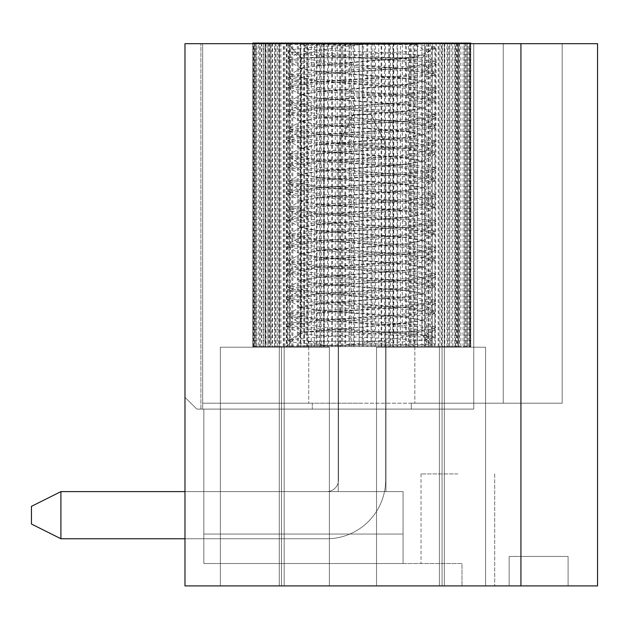 <?xml version="1.0" encoding="UTF-8"?>
<svg xmlns="http://www.w3.org/2000/svg" width="629" height="629" viewBox="0 0 629 629"><rect width="100%" height="100%" fill="white"/><g stroke="black" fill="none" stroke-linecap="round" stroke-linejoin="round"><path stroke-width="0.47" stroke-dasharray="3.15 2.36" d="M184.981 397.308L184.981 585.913L597.55 585.913L597.55 43.676L520.93 43.676L520.93 585.913L520.93 43.676L184.981 43.676L200.895 43.676L184.981 43.676L184.981 585.913L184.981 43.676L200.895 43.676L184.981 43.676L184.981 397.308L196.775 409.094L184.981 397.308L196.775 409.094L184.981 397.308L184.981 43.676L184.981 585.913L184.981 397.308L196.775 409.094L473.779 409.094L202.664 409.094L202.664 403.205L473.779 403.205L411.303 403.205L473.779 403.205L473.779 43.676L202.664 43.676L562.184 43.676L202.664 43.676L503.247 43.676L473.779 43.676L473.779 409.094L473.779 403.205L503.247 403.205L503.247 43.676L562.184 43.676L503.247 43.676L503.247 403.205L562.184 403.205L562.184 43.676L562.184 403.205L503.247 403.205L503.247 43.676L503.247 403.205L473.779 403.205L473.779 43.676L473.779 409.094L202.664 409.094L312.291 409.094L312.291 403.205L202.664 403.205L202.664 409.094L196.775 409.094L202.664 409.094L202.664 43.676L202.664 409.094L196.775 409.094L184.981 397.308M411.303 409.094L411.303 403.205L312.291 403.205L312.291 409.094L473.779 409.094L473.779 403.205L411.303 403.205L411.303 409.094L473.779 409.094L202.664 409.094L203.843 409.094L203.843 563.513L403.055 563.513L203.843 563.513L203.843 534.045L203.843 563.513L461.993 563.513L461.993 585.913L461.993 563.513L203.843 563.513L461.993 563.513L421.029 563.513L461.993 563.513L461.993 585.913L461.993 563.513L461.993 585.913L461.993 563.513L421.029 563.513L461.993 563.513L461.993 585.913L461.993 563.513L203.843 563.513L403.055 563.513L403.055 534.045L403.055 563.513L403.055 534.045L203.843 534.045L403.055 534.045L403.055 563.513L203.843 563.513L203.843 534.045L403.055 534.045L203.843 534.045L203.843 563.513L203.843 409.094L202.664 409.094L202.664 43.676L202.664 409.094L202.664 403.205L202.664 409.094L473.779 409.094L473.779 43.676L473.779 409.094L473.779 403.205L562.184 403.205L473.779 403.205L473.779 43.676L473.779 409.094L411.303 409.094L411.303 403.205L411.303 409.094L312.291 409.094L411.303 409.094M203.843 491.611L203.843 534.045L203.843 491.611L403.055 491.611L403.055 534.045L403.055 491.611L203.843 491.611L203.843 534.045L203.843 491.611L403.055 491.611L403.055 534.045L403.055 491.611L203.843 491.611M338.221 491.611L385.962 491.611L338.221 491.611L385.962 491.611L338.221 491.611L338.221 341.319L385.962 341.319L385.962 491.611L385.962 341.319L338.221 341.319L338.221 491.611L338.221 341.319L385.962 341.319L338.221 341.319L338.221 491.611M361.801 341.319L308.753 341.319L361.801 341.319M361.801 403.205L308.753 403.205L361.801 403.205M457.865 473.928L421.029 473.928L457.865 473.928M509.144 585.913L568.081 585.913L509.144 585.913L568.081 585.913L509.144 585.913L509.144 556.437L568.081 556.437L568.081 585.913L568.081 556.437L509.144 556.437L509.144 585.913L509.144 556.437L568.081 556.437L568.081 585.913L568.081 556.437L509.144 556.437L509.144 585.913M442.053 585.913L220.347 585.913L485.564 585.913L442.053 585.913L442.053 347.208L376.535 347.208L485.564 347.208L442.053 347.208L442.053 585.913M284.182 585.913L220.347 585.913L329.384 585.913L220.347 585.913L284.182 585.913L284.182 347.208L329.384 347.208L220.347 347.208L329.384 347.208L329.384 585.913L329.384 347.208L220.347 347.208L220.347 585.913L220.347 347.208L284.182 347.208L284.182 585.913M361.801 43.676L279.284 43.676L361.801 43.676M503.247 403.205L503.247 43.676L503.247 403.205M562.184 403.205L562.184 43.676L562.184 403.205M203.843 409.094L202.664 409.094L203.843 409.094L203.843 563.513L203.843 409.094L312.291 409.094L312.291 403.205L312.291 409.094L203.843 409.094M385.962 341.319L385.962 491.611L385.962 341.319M520.93 585.913L520.93 43.676M439.419 347.208L376.535 347.208L485.564 347.208L485.564 585.913L485.564 347.208L376.535 347.208L376.535 585.913L376.535 347.208L376.535 585.913L376.535 347.208L485.564 347.208L485.564 585.913L485.564 347.208L439.419 347.208L439.419 585.913L439.419 347.208M281.54 347.208L329.384 347.208L329.384 585.913L329.384 347.208L220.347 347.208L220.347 585.913L220.347 347.208L329.384 347.208L329.384 585.913L329.384 347.208L220.347 347.208L220.347 585.913L220.347 347.208L281.54 347.208L281.54 585.913L281.54 347.208M376.535 585.913L376.535 347.208L485.564 347.208L485.564 585.913L485.564 347.208L376.535 347.208L376.535 585.913M329.384 585.913L329.384 347.208L329.384 585.913M220.347 347.208L220.347 585.913L220.347 347.208M485.564 347.208L485.564 585.913L485.564 347.208M184.981 491.611L326.726 491.611A11.786 11.786 0 0 0 338.52 479.825A11.786 11.786 0 0 1 326.726 491.611A11.786 11.786 0 0 0 338.52 479.825L338.52 143.876L338.52 479.825L338.52 143.876L353.254 114.407L370.937 114.407L385.671 143.876L370.937 114.407L353.254 114.407L338.52 143.876L385.671 143.876L385.671 479.825L385.671 143.876L338.52 143.876L353.254 114.407L370.937 114.407L353.254 114.407L338.52 143.876L385.671 143.876L385.671 479.825A58.937 58.937 0 0 1 326.726 538.762A58.937 58.937 0 0 0 385.671 479.825A58.937 58.937 0 0 1 326.726 538.762L60.919 538.762L31.45 524.028L31.45 506.345L31.45 524.028L60.919 538.762L326.726 538.762A58.937 58.937 0 0 0 385.671 479.825L385.671 143.876L338.52 143.876L338.52 479.825A11.786 11.786 0 0 1 326.726 491.611L60.919 491.611L60.919 538.762L60.919 491.611L326.726 491.611L60.919 491.611L31.45 506.345L60.919 491.611L60.919 538.762L31.45 524.028L31.45 506.345L60.919 491.611M458.926 346.618L438.146 346.618L441.99 346.618L438.948 346.618L438.948 43.087L252.827 43.087L265.202 43.087L265.202 346.618L252.764 346.618L470.657 346.618L439.97 346.618L458.926 346.618L458.926 43.676M441.99 346.618L441.99 43.087L438.948 43.087M438.146 346.618L438.146 43.087L441.99 43.087M452.88 346.618L452.88 43.087L438.146 43.087M438.948 346.618L402.308 346.618L402.308 43.087M406.365 346.618L406.365 43.087M408.433 346.618L408.433 43.087M421.862 346.618L421.862 43.087M402.308 346.618L316.34 346.618L316.34 43.087M320.373 346.618L320.373 43.087M332.379 346.618L332.379 43.087M337.223 346.618L337.223 43.087M316.34 346.618L280.943 346.618L280.943 43.087M283.954 346.618L283.954 43.087M298.358 346.618L298.358 43.087M297.32 346.618L297.32 43.087M258.645 346.618L274.621 346.618L258.645 346.618L258.645 43.087M260.154 346.618L260.154 43.087M274.621 346.618L274.621 43.087M280.943 346.618L267.868 346.618L267.868 43.087L267.891 346.618L252.827 346.618L271.091 346.618L271.091 43.087L263.166 43.087L271.091 43.087M271.091 346.618L263.166 346.618L265.116 346.618L265.116 43.676M263.166 346.618L263.166 43.676M256.947 346.618L256.947 43.676M265.116 346.618L292.839 346.618L292.839 43.676M289.489 346.618L289.489 43.676M291.872 346.618L291.872 43.087L289.489 43.087L291.872 43.087M277.247 346.618L277.247 43.676M292.839 346.618L331.735 346.618L331.735 43.676M327.528 346.618L327.528 43.676M323.99 346.618L323.99 43.676M311.253 346.618L311.253 43.676M331.735 346.618L417.051 346.618L417.051 43.676M413.214 346.618L413.214 43.676M400.406 346.618L400.406 43.676M396.993 346.618L396.993 43.676M417.051 346.618L449.641 346.618L449.641 43.676M446.967 346.618L446.967 43.676M432.32 346.618L432.32 43.087L434.836 43.087L432.32 43.087M434.836 346.618L434.836 43.676M452.809 346.618L452.809 43.087L460.845 43.087L452.809 43.087M460.845 346.618L460.845 43.676M466.915 346.618L466.915 43.676M449.641 346.618L444.255 346.618L444.255 43.087L449.641 43.087L441.314 43.087L441.314 346.618L265.202 346.618M431.518 346.618L431.518 43.676M417.507 346.618L417.507 43.676M392.803 346.618L392.803 43.676M381.724 346.618L381.724 43.676M375.497 346.618L375.497 43.676M371.126 346.618L371.126 43.676M362.233 346.618L362.233 43.676M353.443 346.618L353.443 43.676M349.071 346.618L349.071 43.676M342.719 346.618L342.719 43.676M307.392 346.618L307.392 43.676M306.803 346.618L306.803 43.676M274.543 346.618L274.543 43.676M279.803 43.087L274.543 43.087L279.803 43.087L279.803 346.618M255.83 346.618L255.83 43.676M266.091 43.087L255.83 43.087L266.091 43.087L266.091 346.618M253.07 346.618L253.07 43.676M252.827 346.618L252.827 43.676M265.013 346.618L265.013 43.087M253.644 346.618L253.644 43.087M254.289 346.618L254.289 43.087M270.179 346.618L270.179 43.087M284.913 346.618L284.913 43.087M300.921 346.618L300.921 43.087M314.398 346.618L314.398 43.087M341.523 346.618L341.523 43.087M351.564 346.618L351.564 43.087M359.112 346.618L359.112 43.087M363.507 346.618L363.507 43.087M371.165 346.618L371.165 43.087M381.103 346.618L381.103 43.087M385.42 346.618L385.42 43.087M390.389 346.618L390.389 43.087M425.479 346.618L425.479 43.087M424.575 346.618L424.575 43.087M455.223 346.618L455.223 43.087L452.88 43.087M448.595 346.618L448.595 43.087L455.223 43.087M463.078 346.618L463.078 43.087L448.595 43.087M464.627 346.618L464.627 43.087L463.078 43.087M455.482 346.618L455.482 43.087L464.627 43.087M469.14 346.618L469.14 43.087L455.482 43.087M469.824 346.618L469.824 43.087L469.14 43.087M458.541 346.618L458.541 43.087L469.824 43.087M470.799 43.087L458.541 43.087M470.799 346.618L470.799 43.676M470.594 346.618L470.594 43.676M457.637 43.087L467.992 43.087L457.637 43.087L457.637 346.618M467.992 346.618L467.992 43.676M301.393 58.017L322.999 61.721L405.595 68.86L422.153 72.359L421.595 72.917L400.264 76.054L317.865 81.691L301.503 84.593L322.992 88.288L405.658 95.38L422.028 98.847L421.524 99.398L400.28 102.543L317.81 108.227L301.598 111.144L323.031 114.84L405.713 121.869L422.004 125.32L421.579 125.871L400.241 129.016L317.787 134.755L301.55 137.696L301.896 138.168L323.078 141.399L405.697 148.389L422.106 151.817L421.713 152.36L400.225 155.505L317.857 161.299L301.425 164.255L301.802 164.735L323.117 167.967L405.626 174.893L422.208 178.298L421.713 178.84L400.241 181.993L317.904 187.835L301.401 190.815L323.078 194.518L405.626 201.406L422.138 204.787L421.595 205.329L400.327 208.482L317.881 214.379L301.527 217.382L301.999 217.87L323.047 221.094L405.681 227.918L422.02 231.275L421.532 231.81L400.335 234.963L317.818 240.907L301.598 243.934L301.999 244.422L323.094 247.637L405.736 254.415L422.012 257.748L421.611 258.283L400.296 261.436L317.81 267.443L301.535 270.494L301.889 270.981L323.149 274.205L405.705 280.927L422.122 284.245L421.737 284.772L400.28 287.933L317.889 293.979L301.409 297.053L301.81 297.548L323.172 300.764L405.634 307.432L422.208 310.726L421.713 311.253L400.311 314.414L317.912 320.515L301.425 323.605L301.928 324.108L330.068 327.945L382.353 331.884L422.208 331.884L419.111 331.884L422.098 330.579L421.65 330.091L400.602 326.75L317.928 319.563L301.59 316.167L302.03 315.656L323.133 312.613L405.744 307.007L421.996 304.011L421.603 303.516L400.484 300.182L317.865 293.059L301.566 289.678L301.944 289.167L323.18 286.124L405.744 280.463L422.075 277.46L421.737 276.964L400.453 273.639L317.912 266.57L301.448 263.205L301.826 262.694L323.196 259.643L405.666 253.919L422.201 250.892L421.776 250.397L400.445 247.079L317.967 240.058L301.393 236.708L301.881 236.197L323.172 233.131L405.65 227.36L422.161 224.325L421.666 223.83L400.5 220.52L317.952 213.569L301.503 210.228L301.999 209.724L323.102 206.65L405.689 200.824L422.035 197.765L421.579 197.27L400.524 193.976L317.889 187.072L301.59 183.747L302.022 183.243L323.133 180.153L405.744 174.272L422.004 171.198L421.619 170.703L400.469 167.416L317.857 160.568L301.558 157.274L301.92 156.763L323.18 153.673L405.736 147.736L422.098 144.654L421.744 144.151L400.445 140.872L317.92 134.079L301.433 130.793L301.818 130.289L323.188 127.184L405.65 121.185L422.208 118.079L421.768 117.576L400.437 114.305L317.967 107.567L301.401 104.296L301.896 103.785L323.157 100.671L405.65 94.625L422.145 91.512L421.642 91.016L400.5 87.753L317.936 81.078L301.519 77.823L302.006 77.32L323.094 74.191L405.705 68.089L421.996 64.96L421.54 64.465L400.256 61.17L357.311 57.829L301.385 57.829L411.838 57.829L313.218 65.675L301.59 68.349L302.022 68.868L323.251 72.107L405.776 78.633L422.02 81.833L421.627 82.344L400.335 85.489L317.826 91.74L301.535 94.916L301.904 95.435L323.29 98.659L405.736 105.122L422.13 108.314L421.744 108.825L400.311 111.978L317.897 118.283L301.409 121.476L301.841 121.995L323.29 125.21L405.674 131.618L422.208 134.795L421.721 135.314L400.319 138.474L317.928 144.843L301.409 148.051L301.936 148.57L323.235 151.77L405.681 158.123L422.122 161.291L421.595 161.802L400.382 164.979L317.889 171.395L301.535 174.61L302.038 175.121L323.196 178.314L405.729 184.612L422.012 187.764L421.54 188.275L400.374 191.46L317.834 197.931L301.598 201.162L302.03 201.681L323.235 204.857L405.776 211.108L422.012 214.245L421.611 214.764L400.327 217.964L317.818 224.49L301.543 227.729L301.912 228.248L323.267 231.409L405.744 237.597L422.114 240.726L421.737 241.237L400.296 244.453L317.889 251.026L301.417 254.281L301.834 254.808L323.282 257.953L405.674 264.094L422.208 267.207L421.729 267.726L400.303 270.95L317.928 277.586L301.409 280.856L301.92 281.375L323.227 284.512L405.674 290.598L422.138 293.704L421.603 294.215L400.374 297.454L317.897 304.137L301.519 307.416L302.03 307.935L323.188 311.064L405.721 317.087L422.028 320.177L421.548 320.688L372.47 326.215L308.249 331.884L301.385 331.884L301.385 316.167M422.208 320.2L422.208 331.884L301.385 331.884L300.096 333.181M357.657 43.087L436.943 43.087L357.657 43.087M357.657 346.618L436.943 346.618L357.657 346.618M419.111 331.884C413.552 337.286 376.197 341.248 341.728 345.36L287.555 345.903M288.239 58.764L288.239 44.565L297.226 53.567L288.121 58.992L296.055 60.997L321.466 63.277L423.364 70.173L435.354 72.634L427.413 74.592L401.986 76.73L300.057 83.099L288.168 85.285L295.984 87.517L321.403 89.798L423.301 96.693L435.284 99.154L427.35 101.112L401.915 103.25L299.986 109.619L288.098 111.805L295.913 114.038L321.333 116.318L423.231 123.213L435.213 125.682L427.28 127.632L401.845 129.771L299.915 136.139L288.027 138.325L295.842 140.566L321.262 142.846L423.16 149.733L435.142 152.202L427.209 154.16L401.782 156.299L299.844 162.667L287.964 164.853L295.772 167.086L321.191 169.366L423.089 176.262L435.079 178.722L427.138 180.68L401.711 182.819L299.781 189.187L287.893 191.373L295.709 193.606L321.128 195.886L423.026 202.782L435.009 205.243L427.067 207.2L401.64 209.339L299.711 215.708L287.823 217.893L295.638 220.126L321.057 222.407L422.955 229.302L434.938 231.771L427.005 233.721L401.569 235.859L299.64 242.228L287.642 244.642L295.567 246.654L320.987 248.935L422.885 255.822L434.529 257.89L434.867 258.291L426.934 260.241L401.506 262.387L299.569 268.756L287.571 271.17L295.496 273.175L320.916 275.455L422.814 282.342L434.804 284.811L426.863 286.769L401.436 288.908L299.498 295.276L287.854 297.281L287.5 297.69L295.433 299.695L320.845 301.975L422.743 308.87L434.733 311.331L426.792 313.289L401.365 315.428L299.435 321.796L287.783 323.809L287.437 324.21L295.363 326.215L320.782 328.495L422.68 335.391L434.553 337.624L426.729 339.809L401.294 341.948L341.728 345.36L305.458 345.698L428.758 344.417L424.905 340.218L317.275 335.312L300.214 333.527L308.249 331.884M411.838 57.829L426.116 53.135L427.547 52.026L415.352 44.541L288.137 44.565L286.651 43.087L436.943 43.087L286.651 43.087L301.385 57.829L422.208 57.829L405.823 57.829L343.072 62.884L301.944 67.869L301.558 68.396L317.865 71.533L400.492 77.571L421.619 80.654L422.004 81.149L405.768 84.38L323.235 91.063L302.046 94.342L301.598 94.861L317.889 98.006L400.531 104.1L421.579 107.205L422.035 107.701L405.713 110.932L323.188 117.576L302.022 120.831L301.503 121.35L317.936 124.503L400.5 130.643L421.65 133.765L422.153 134.268L405.666 137.492L323.235 144.072L301.904 147.312L301.393 147.831L317.959 150.984L400.429 157.179L421.768 160.324L422.201 160.827L422.208 178.298M357.311 57.829C320.035 56.327 300.009 54.904 297.226 53.567L301.385 58.017M415.352 44.541L423.49 45.312L435.37 47.545L435.111 48.197L427.539 49.73L402.088 51.869L300.064 58.238L288.058 60.651L295.992 62.664L321.427 64.944L423.419 71.832L435.299 74.073L435.048 74.717L427.468 76.251L402.017 78.397L299.994 84.766L287.988 87.179L295.921 89.184L321.364 91.464L423.348 98.36L435.229 100.593L434.977 101.238L427.398 102.779L401.947 104.917L299.923 111.286L287.917 113.7L295.85 115.705L321.293 117.985L423.278 124.88L435.166 127.113L434.906 127.758L427.335 129.299L401.876 131.437L299.86 137.806L287.846 140.22L295.779 142.225L321.222 144.505L423.207 151.4L435.095 153.633L434.836 154.286L427.264 155.819L401.813 157.958L299.789 164.326L287.783 166.74L295.716 168.745L321.152 171.033L423.144 177.921L435.134 180.389L427.193 182.339L401.742 184.486L299.719 190.854L287.712 193.268L295.646 195.273L321.081 197.553L423.073 204.441L435.071 206.91L427.122 208.867L401.672 211.006L299.648 217.375L287.642 219.788L295.575 221.793L321.018 224.073L423.002 230.969L435.001 233.43L427.052 235.388L401.601 237.526L299.585 243.895L287.571 246.309L295.504 248.313L320.947 250.594L422.932 257.489L434.93 259.95L426.989 261.908L401.538 264.046L299.514 270.415L287.5 272.829L295.433 274.834L320.876 277.114L422.869 284.009L434.859 286.478L426.918 288.428L401.467 290.574L299.443 296.935L287.437 299.357L295.371 301.362L320.806 303.642L422.798 310.529L434.788 312.998L426.847 314.956L401.396 317.095L299.373 323.463L287.367 325.877L295.3 327.882L320.743 330.162L422.727 337.058L428.797 337.804L424.905 340.218M428.758 344.417L428.797 337.804M252.764 43.087L308.265 43.087L308.265 346.618M304.475 43.087L304.475 346.618M304.35 43.087L304.35 346.618M290.236 43.087L290.236 346.618M308.265 43.087L350.062 43.087L350.062 346.618M345.698 43.087L345.698 346.618M339.77 43.087L339.77 346.618M328.48 43.087L328.48 346.618M350.062 43.087L432.28 43.087L432.28 346.618M428.868 43.087L428.868 346.618M415.006 43.087L415.006 346.618M414.094 43.087L414.094 346.618M432.28 43.087L459.374 43.087L459.374 346.618M457.33 43.087L457.33 346.618M442.627 43.087L442.627 346.618M447.581 43.087L447.581 346.618M459.374 43.087L470.657 43.087L470.657 346.618M470.311 43.087L470.311 346.618M457.141 43.087L457.141 346.618M467.174 43.087L467.174 346.618M470.657 43.087L439.97 43.087L444.255 43.087L444.255 346.618L441.314 346.618M439.97 43.087L439.97 346.618M454.704 43.087L454.704 346.618M441.314 43.087L405.446 43.087L405.446 346.618M409.44 43.087L409.44 346.618M411.059 43.087L411.059 346.618M424.669 43.087L424.669 346.618M405.446 43.087L362.508 43.087L362.508 346.618M366.904 43.087L366.904 346.618M374.169 43.087L374.169 346.618M384.445 43.087L384.445 346.618M362.508 43.087L283.262 43.087L283.262 346.618M286.376 43.087L286.376 346.618M300.67 43.087L300.67 346.618M300.096 43.087L300.096 346.618M283.262 43.087L259.801 43.087L259.801 346.618M261.436 43.087L261.436 346.618M275.982 43.087L275.982 346.618M269.644 43.087L269.644 346.618M259.801 43.087L265.202 43.087M254.132 43.087L254.132 346.618M252.764 43.676L252.764 346.618M254.91 43.087L254.91 346.618M268.685 43.087L268.685 346.618M272.066 43.087L272.066 346.618M286.793 43.087L286.793 346.618M303.768 43.087L303.768 346.618M317.055 43.087L317.055 346.618M319.453 43.087L319.453 346.618M323.542 43.087L323.542 346.618M335.273 43.087L335.273 346.618M340.548 43.087L340.548 346.618M344.873 43.087L344.873 346.618M354.575 43.087L354.575 346.618M388.722 43.087L388.722 346.618M393.259 43.087L393.259 346.618M428.207 43.087L428.207 346.618M426.847 43.087L426.847 346.618M456.929 43.087L456.929 346.618M449.892 43.087L449.892 346.618M464.288 43.087L464.288 346.618M465.704 43.087L465.704 346.618M456.206 43.087L456.206 346.618M469.682 43.087L469.682 346.618M470.233 43.087L470.233 346.618M458.659 43.087L458.659 346.618M465.955 43.087L465.955 346.618M451.724 43.087L451.724 346.618M444.797 43.087L444.797 346.618M430.212 43.087L430.212 346.618M410.187 43.087L410.187 346.618M397.614 43.087L397.614 346.618M393.762 43.087L393.762 346.618M389.532 43.087L389.532 346.618M378.76 43.087L378.76 346.618M372.124 43.087L372.124 346.618M367.737 43.087L367.737 346.618M359.214 43.087L359.214 346.618M324.32 43.087L324.32 346.618M321.23 43.087L321.23 346.618M286.981 43.087L286.981 346.618M289.82 43.087L289.82 346.618M275.14 43.087L275.14 346.618M272.546 43.087L272.546 346.618M278.238 43.087L278.238 346.618M263.598 43.087L263.598 346.618M261.766 43.087L261.766 346.618M270.077 43.087L270.077 346.618M256.066 43.087L256.066 346.618M255.075 43.087L255.075 346.618M265.666 43.087L265.666 346.618M252.866 43.087L252.866 346.618M422.208 330.579L422.208 331.884L304.491 331.884L298.453 335.029L302.966 340.21L323.864 345.172L435.189 345.148L431.541 345.148L423.018 336.145L431.541 330.948L435.095 329.989L435.472 329.549L434.073 328.715L417.247 326.435L313.36 319.54L292.163 317.307L288.239 315.931L289.647 315.121L306.488 312.983L410.407 306.614L431.612 304.428L435.158 303.469L435.535 303.029L434.136 302.195L417.31 299.915L313.423 293.02L292.226 290.787L288.31 289.403L289.71 288.601L306.551 286.462L410.47 280.094L431.675 277.908L435.229 276.941L435.606 276.508L434.199 275.667L417.373 273.387L313.486 266.499L292.296 264.259L288.373 262.883L289.78 262.081L306.614 259.934L410.533 253.566L431.738 251.388L435.669 249.988L434.269 249.147L417.444 246.867L313.557 239.979L292.359 237.738L288.436 236.362L289.843 235.553L306.685 233.414L410.603 227.045L431.801 224.86L435.732 223.46L434.332 222.627L417.507 220.347L313.619 213.451L292.422 211.218L288.507 209.842L289.906 209.032L306.748 206.894L410.666 200.525L431.871 198.339L435.803 196.94L434.395 196.106L417.57 193.826L313.682 186.931L292.493 184.698L288.569 183.314L289.977 182.512L306.81 180.374L410.729 174.005L431.934 171.819L435.866 170.42L434.466 169.586L417.632 167.298L313.753 160.411L292.556 158.17L288.632 156.794L290.04 155.992L306.881 153.846L410.8 147.477L431.997 145.299L435.928 143.899L434.529 143.058L417.703 140.778L313.816 133.891L292.619 131.65L288.703 130.274L290.103 129.464L306.944 127.325L410.863 120.957L432.068 118.771L435.991 117.379L434.592 116.538L417.766 114.258L313.879 107.362L292.689 105.129L288.766 103.754L290.173 102.944L307.007 100.805L410.926 94.436L432.131 92.251L436.062 90.851L434.663 90.018L417.829 87.738L313.95 80.842L292.752 78.609L288.829 77.225L290.236 76.424L307.07 74.285L410.989 67.916L432.194 65.73L436.125 64.331L434.725 63.498L417.9 61.217L314.013 54.322L292.815 52.089L289.246 51.122L288.9 50.705L290.299 49.903L307.141 47.765L361.966 44.352L317.008 50.611L304.302 54.015L301.385 57.829L301.385 68.349M304.491 331.884L407.757 323.18L422.114 320.2L421.737 319.681L400.335 316.426L317.897 309.916L301.425 306.732L301.818 306.237L323.188 303.099L405.65 296.825L422.208 293.633L421.744 293.114L400.382 289.875L317.952 283.427L301.401 280.251L301.896 279.748L323.157 276.603L405.65 270.273L422.138 267.073L421.627 266.562L400.437 263.339L317.92 256.939L301.519 253.77L302.014 253.267L323.133 250.09L405.705 243.714L422.028 240.506L421.564 239.995L400.469 236.795L317.865 230.45L301.598 227.281L302.022 226.778L323.164 223.594L405.752 217.162L422.004 213.954L421.619 213.443L400.429 210.267L317.842 203.969L301.558 200.808L301.928 200.297L323.235 197.097L405.744 190.611L422.098 187.395L421.744 186.892L400.414 183.731L317.912 177.48L301.433 174.319L301.826 173.808L323.251 170.577L405.666 164.043L422.201 160.827M386.009 346.618L286.651 346.618L386.009 346.618M323.864 345.172L292.045 342.16L288.113 340.784L289.521 339.982L306.378 337.836L410.383 331.467L431.612 329.289L435.543 327.89L435.166 327.457L417.294 324.768L313.321 317.881L292.108 315.64L288.184 314.264L288.538 313.855L306.441 311.316L410.454 304.947L431.675 302.761L435.606 301.37L434.207 300.528L417.365 298.248L313.384 291.353L292.171 289.12L288.247 287.744L288.601 287.335L306.504 284.795L410.517 278.427L431.738 276.241L435.669 274.842L434.269 274.008L417.428 271.728L313.446 264.833L292.241 262.6L288.31 261.216L288.664 260.815L306.575 258.275L410.58 251.907L431.801 249.721L435.74 248.321L434.332 247.488L417.491 245.208L313.517 238.312L292.304 236.072L288.381 234.696L288.735 234.287L306.637 231.755L410.643 225.386L431.871 223.201L435.803 221.801L434.395 220.96L417.562 218.68L313.58 211.792L292.367 209.551L288.444 208.175L289.851 207.366L306.7 205.227L410.713 198.858L431.934 196.68L435.866 195.281L434.466 194.44L417.625 192.16L313.643 185.264L292.438 183.031L288.507 181.655L289.914 180.845L306.771 178.707L410.776 172.338L431.997 170.152L435.936 168.753L434.529 167.919L417.687 165.639L313.714 158.744L292.501 156.511L288.577 155.135L289.985 154.325L306.834 152.187L410.839 145.818L432.068 143.632L435.999 142.233L434.592 141.399L417.758 139.119L313.777 132.224L292.564 129.991L288.64 128.607L290.048 127.805L306.897 125.666L410.91 119.298L432.131 117.112L436.062 115.712L434.663 114.871L417.821 112.591L313.84 105.703L292.627 103.463L288.703 102.087L290.111 101.285L306.96 99.138L410.973 92.77L432.194 90.592L436.133 89.192L434.725 88.351L417.884 86.071L313.91 79.175L292.697 76.942L288.774 75.566L290.173 74.757L307.031 72.618L411.036 66.249L432.265 64.064L436.196 62.664L434.788 61.831L417.955 59.551L305.073 51.908L308.375 49.494L305.104 45.296L435.928 43.841M308.375 49.494L378.524 52.404L424.158 55.47L405.823 57.829M423.018 336.145L425.55 335.273L412.994 333.614L382.353 331.884M431.541 330.948L431.541 345.148M305.104 45.296L305.073 51.908M385.671 143.876L370.937 114.407L385.671 143.876M200.895 409.094L200.895 43.676L200.895 409.094M308.753 341.319L308.753 403.205L308.753 341.319M414.841 341.319L414.841 403.205L414.841 341.319M421.029 473.928L421.029 563.513L421.029 473.928M494.701 473.928L494.701 585.913L494.701 473.928M444.31 585.913L444.31 43.676L444.31 585.913M279.284 585.913L279.284 43.676L279.284 585.913M422.208 320.177L422.208 304.011M422.208 293.704L422.208 277.46M422.208 267.207L422.208 250.892M422.208 240.726L422.208 224.325M422.208 214.245L422.208 197.765M422.208 187.764L422.208 171.198M422.208 161.291L422.208 144.654M422.208 134.795L422.208 118.079M422.208 108.314L422.208 91.512M422.208 81.833L422.208 64.96M301.385 307.416L301.385 289.678M301.385 280.856L301.385 263.205M301.385 254.281L301.385 236.708M301.385 227.729L301.385 210.228M301.385 201.162L301.385 183.747M301.385 174.61L301.385 157.274M301.385 148.051L301.385 130.793M301.385 121.476L301.385 104.296M301.385 94.916L301.385 77.823M287.461 345.808L298.35 334.927M425.574 335.249L435.331 345.007M427.783 52.254L436.062 43.975M435.111 48.197L426.21 53.3M288.428 61.076L301.975 68.946M435.048 74.717L421.666 82.399M288.357 87.604L301.889 95.459M434.977 101.238L421.744 108.833M288.286 114.124L301.841 121.995M434.906 127.758L421.729 135.329M288.216 140.644L301.912 148.601M434.836 154.286L421.634 161.865M288.145 167.165L301.991 175.208M434.773 180.806L421.595 188.362M288.082 193.693L301.975 201.76M434.702 207.326L421.65 214.819M288.011 220.213L301.896 228.28M434.631 233.846L421.737 241.245M287.94 246.733L301.834 254.808M434.56 260.375L421.737 267.734M287.87 273.253L301.904 281.407M434.49 286.895L421.634 294.27M287.807 299.774L301.983 308.013M434.427 313.415L421.603 320.774M287.736 326.302L300.206 333.543M288.121 58.992L288.121 44.565M435.354 72.634L435.48 47.78M288.058 85.513L288.058 60.651M435.284 99.154L435.41 74.301M287.988 112.033L287.988 87.179M435.213 125.682L435.347 100.821M287.917 138.561L287.917 113.7M435.142 152.202L435.276 127.341M287.846 165.081L287.846 140.22M435.079 178.722L435.205 153.869M287.783 191.601L287.783 166.74M435.009 205.243L435.134 180.389M287.712 218.121L287.712 193.268M434.938 231.771L435.071 206.91M287.642 244.642L287.642 219.788M434.867 258.291L435.001 233.43M287.571 271.17L287.571 246.309M434.804 284.811L434.93 259.95M287.5 297.69L287.5 272.829M434.733 311.331L434.859 286.478M287.437 324.21L287.437 299.357M434.663 337.859L434.788 312.998M287.367 325.877L287.367 345.903M421.689 330.028L434.317 337.451M301.975 315.569L287.783 323.809M421.658 303.445L434.387 310.93M301.904 289.12L287.854 297.281M421.744 276.941L434.458 284.41M301.818 262.694L287.925 270.761M421.776 250.397L434.529 257.89M301.865 236.182L287.988 244.241M421.697 223.782L434.592 231.362M301.951 209.646L288.058 217.72M421.634 197.184L434.663 204.842M301.967 183.157L288.129 191.192M421.666 170.64L434.733 178.322M301.889 156.723L288.2 164.672M421.76 144.135L434.804 151.801M301.818 130.282L288.271 138.152M421.768 117.576L434.867 125.273M301.873 103.769L288.334 111.632M421.682 90.961L434.938 98.753M301.959 77.233L288.404 85.112M421.603 64.355L435.009 72.233M301.385 68.396L301.385 84.593M301.385 94.861L301.385 111.144M301.385 121.35L301.385 137.696M301.385 147.831L301.385 164.255M301.385 174.319L301.385 190.815M301.385 200.808L301.385 217.382M301.385 227.281L301.385 243.934M301.385 253.77L301.385 270.494M301.385 280.251L301.385 297.053M301.385 306.732L301.385 323.605M424.268 55.769L422.208 57.829L422.208 72.359M422.208 81.149L422.208 98.847M422.208 107.701L422.208 125.32M422.208 134.268L422.208 151.817M422.208 187.395L422.208 204.787M422.208 213.954L422.208 231.275M422.208 240.506L422.208 257.748M422.208 267.073L422.208 284.245M422.208 293.633L422.208 310.726M288.467 340.375L299.852 333.842M435.166 327.457L421.752 319.666M288.538 313.855L301.826 306.229M435.237 300.929L421.744 293.098M288.601 287.335L301.881 279.708M435.299 274.409L421.666 266.492M288.664 260.815L301.967 253.18M435.362 247.889L421.611 239.901M288.735 234.287L301.975 226.684M435.433 221.369L421.658 213.373M288.797 207.767L301.896 200.25M435.496 194.848L421.752 186.868M288.86 181.246L301.841 173.793M435.559 168.32L421.768 160.316M288.923 154.726L301.889 147.288M435.63 141.8L421.682 133.71M288.994 128.206L301.975 120.752M435.693 115.28L421.627 107.111M289.057 101.678L301.991 94.256M435.755 88.76L421.666 80.575M289.12 75.158L301.912 67.814M435.826 62.232L424.158 55.462M435.472 329.549L435.472 345.148M288.239 315.931L288.113 340.784M435.535 303.029L435.543 327.89M288.31 289.403L288.184 314.264M435.606 276.508L435.606 301.37M288.373 262.883L288.247 287.744M435.669 249.988L435.669 274.842M288.436 236.362L288.31 261.216M435.732 223.46L435.74 248.321M288.507 209.842L288.381 234.696M435.803 196.94L435.803 221.801M288.569 183.314L288.444 208.175M435.866 170.42L435.866 195.281M288.632 156.794L288.507 181.655M435.928 143.899L435.936 168.753M288.703 130.274L288.577 155.135M435.991 117.379L435.999 142.233M288.766 103.754L288.64 128.607M436.062 90.851L436.062 115.712M288.829 77.225L288.703 102.087M436.125 64.331L436.133 89.192M288.9 50.705L288.774 75.566M436.196 62.664L436.196 43.841M301.818 58.505L289.246 51.122M421.634 72.972L435.748 64.771M301.936 85.135L289.183 77.642M421.572 99.492L435.685 91.291M301.944 111.703L289.12 104.162M421.627 125.942L435.622 117.812M301.865 138.215L289.049 130.69M421.713 152.375L435.551 144.332M301.802 164.735L288.986 157.211M421.721 178.856L435.488 170.86M301.857 191.334L288.923 183.731M421.634 205.392L435.425 197.38M301.951 217.948L288.853 210.251M421.587 231.904L435.354 223.9M301.951 244.508L288.79 236.779M421.65 258.346L435.292 250.421M301.865 271.02L288.727 263.299M421.729 284.788L435.229 276.941M301.81 297.548L288.656 289.82M421.721 311.276L435.158 303.469M301.896 324.163L288.593 316.34M425.448 335.587L435.095 329.989"/><path stroke-width="0.94" d="M184.981 585.913L184.981 43.676L520.93 43.676L520.93 585.913L184.981 585.913M520.93 43.676L597.55 43.676L597.55 585.913L520.93 585.913M60.919 491.611L31.45 506.345L31.45 524.028L60.919 538.762L184.981 538.762L60.919 538.762L60.919 491.611L184.981 491.611M265.116 43.676L265.116 43.087L470.799 43.087L470.799 43.676M263.166 43.676L263.166 43.087L265.116 43.087M256.947 43.676L256.947 43.087L263.166 43.087M292.839 43.676L292.839 43.087M289.489 43.676L289.489 43.087M277.247 43.676L277.247 43.087M331.735 43.676L331.735 43.087M327.528 43.676L327.528 43.087M323.99 43.676L323.99 43.087M311.253 43.676L311.253 43.087M417.051 43.676L417.051 43.087M413.214 43.676L413.214 43.087M400.406 43.676L400.406 43.087M396.993 43.676L396.993 43.087M449.641 43.676L449.641 43.087M446.967 43.676L446.967 43.087M434.836 43.676L434.836 43.087M460.845 43.676L460.845 43.087M466.915 43.676L466.915 43.087M458.926 43.676L458.926 43.087M431.518 43.676L431.518 43.087M417.507 43.676L417.507 43.087M392.803 43.676L392.803 43.087M381.724 43.676L381.724 43.087M375.497 43.676L375.497 43.087M371.126 43.676L371.126 43.087M362.233 43.676L362.233 43.087M353.443 43.676L353.443 43.087M349.071 43.676L349.071 43.087M342.719 43.676L342.719 43.087M307.392 43.676L307.392 43.087M306.803 43.676L306.803 43.087M274.543 43.676L274.543 43.087M255.83 43.676L255.83 43.087L256.947 43.087M253.07 43.676L253.07 43.087L255.83 43.087M252.827 43.676L253.07 43.087M470.594 43.676L470.594 43.087M467.992 43.676L467.992 43.087M252.827 43.087L252.764 43.676"/></g></svg>
